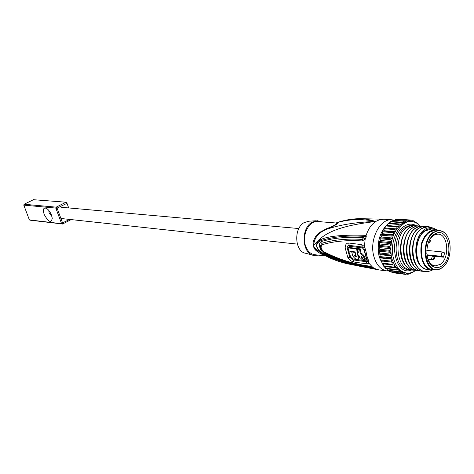<?xml version="1.0" encoding="UTF-8"?>
<svg xmlns="http://www.w3.org/2000/svg" width="474" height="474" viewBox="0 0 474 474"><rect width="100%" height="100%" fill="white"/><g stroke="black" fill="none" stroke-linecap="round" stroke-linejoin="round"><path stroke-width="0.71" d="M33.458 199.708L66.016 202.208L67 203.328L68.689 207.938M51.939 216.517L49.106 213.033L48.816 210.444M51.5 215.155L52.27 218.342C51.103 223.402 48.407 222.087 44.171 214.39C42.648 209.194 43.478 207.215 46.648 208.453C48.632 209.81 50.25 212.044 51.5 215.155M23.807 205.141L29.382 219.912L61.614 223.704L55.814 208.08L23.807 205.141L24.127 204.264L23.736 205.165M30.01 220.173L62.615 223.995L62.609 223.053L57.135 208.276L56.151 207.15L24.127 204.264L33.666 199.607M427.975 259.462L429.93 262.851L432.489 265.079L435.114 265.932L440.334 264.356C449.986 258.081 448.297 234.168 438.124 234.138L435.381 234.517L433.277 235.614L429.989 239.097M433.443 256.132L443.445 257.192L442.023 256.381C440.767 254.431 441.039 252.974 442.84 252.002L444.648 252.944L443.445 257.192M426.79 252.849L426.867 254.064M428.982 242.664L429.942 242.173L429.053 241.539L429.011 241.005M429.527 239.933L430.137 239.933L430.499 240.519L429.942 242.173M433.272 258.573L434.356 256.961L434.705 257.536L434.131 259.195L433.272 258.573M441.91 265.849C454.003 257.927 449.18 227.935 436.489 233.137L434.178 234.334C424.947 240.034 424.378 262.436 433.319 266.661C436.157 268.166 439.019 267.893 441.91 265.849M442.325 267.543L439.202 269.149C425.344 274.576 420.171 241.011 433.751 232.604C436.797 230.56 439.795 230.263 442.746 231.715C452.83 236.147 452.504 260.824 442.325 267.543M445.791 263.911L442.094 267.846L438.912 269.487L435.576 269.819C423.14 269.546 421.285 239.607 433.355 232.23L439.303 230.417L442.526 231.33C444.979 232.639 446.911 234.938 448.333 238.226M439.303 230.417L435.488 230.115L429.948 231.958C426.476 234.31 423.869 238.031 422.121 243.115L421.67 242.854C423.472 237.575 426.173 233.712 429.776 231.265L435.535 229.357L434.303 228.592C431.067 227.005 427.791 227.336 424.473 229.588L424.242 229.76C414.833 236.07 412.724 257.909 420.794 266.157L421.516 266.909C413.132 259.154 415.348 236.55 425.083 230.548C428.034 228.569 430.979 228.13 433.917 229.232M438.883 230.4L435.535 229.357L431.328 229.031L425.166 230.897C413.447 237.989 414.063 266.655 425.907 269.285L421.516 266.909M422.121 243.115C419.579 255.024 423.632 268.93 431.719 269.356L435.399 269.801L431.618 270.109C423.3 269.736 418.957 255.196 421.67 242.854M432.519 227.899L428.354 226.536L426.926 226.554L424.538 227.105L421.753 228.604C408.286 236.959 410.792 271.229 425.563 271.661L428.81 271.495M431.915 270.139L429.805 271.164M423.72 226.294L419.437 226.353L415.71 228.13C402.23 236.419 404.814 270.53 419.508 270.921L420.788 270.98M426.748 226.525L422.458 226.578L418.726 228.367C405.234 236.686 407.812 270.903 422.518 271.288L423.803 271.353M425.362 271.638L425.267 271.626C422.476 271.3 419.97 269.872 417.748 267.348C409.098 258.111 411.58 234.932 421.451 228.581L428.33 226.536M432.128 270.156L429.746 271.241M431.618 270.109L425.907 269.285M422.245 271.252C419.395 270.921 416.847 269.451 414.608 266.85C406.099 257.572 408.594 234.725 418.376 228.373L421.67 226.696L425.302 226.305M413.287 270.156C410.277 269.795 407.622 268.207 405.317 265.381C397.313 256.09 399.671 234.494 409.009 227.964L412.694 226.015L416.32 225.63M419.241 270.885C416.338 270.541 413.755 269.036 411.491 266.358C403.149 257.074 405.602 234.648 415.236 228.237L418.649 226.471L422.287 226.08M416.255 270.518C413.298 270.168 410.68 268.622 408.392 265.867C400.222 256.582 402.627 234.577 412.107 228.101L415.657 226.24L419.294 225.855M420.722 226.062L416.45 226.122L412.718 227.899C399.238 236.159 401.828 270.162 416.522 270.553L417.79 270.613M414.774 225.612L410.508 225.677L406.787 227.431C393.313 235.637 395.914 269.422 410.597 269.825L411.847 269.89C394.593 277.734 387.145 236.739 404.227 226.311L404.322 226.246C408.339 223.669 412.25 223.455 416.065 225.606M417.736 225.837L413.476 225.897L409.743 227.662C396.27 235.898 398.865 269.789 413.547 270.186L414.809 270.251M415.662 270.435C412.777 272.52 409.791 273.397 406.704 273.071C400.471 272.046 396.098 267.223 393.58 258.608C388.704 241.953 399.552 220.013 411.574 221.559C414.756 221.796 417.594 223.254 420.088 225.944M410.028 221.453L405.436 222.028L400.856 224.563L396.797 228.895L393.592 234.695L391.506 241.497L390.712 248.761L391.275 255.889L392.057 259.225L390.783 258.62L379.858 257.382L381.126 257.986L380.61 259.924L391.53 261.192L392.057 259.225L394.522 265.096L398.024 269.534L402.266 272.195L406.461 273.042M389.711 250.302L390.712 248.761L379.781 247.641L378.779 249.164L389.711 250.302L389.741 251.244L378.809 250.094L379.893 251.214L379.04 252.915L389.966 254.1L390.825 252.381L389.741 251.244M378.779 249.164L378.809 250.094M390.825 252.381L379.893 251.214M379.04 252.915L379.159 253.815L380.349 254.686L379.65 256.529L390.576 257.755L391.275 255.889L390.084 255.012L379.159 253.815M390.084 255.012L389.966 254.1M391.275 255.889L380.349 254.686M379.65 256.529L379.858 257.382M390.783 258.62L390.576 257.755M417.748 223.847L418.548 224.469M418.038 223.704L417.487 223.663M415.301 222.454L415.917 222.022L416.563 223.082M415.917 222.022L414.43 221.915M412.724 221.696L413.63 220.819L414.205 221.068L414.489 222.146M413.63 220.819L412.001 220.7M396.797 228.895L384.473 228.006L396.797 228.895L396.904 226.839L385.937 225.98L386.44 225.375L398.741 226.525L399.031 224.492L388.058 223.663L388.609 223.165L399.582 223.983L400.856 224.563L401.33 222.602L390.351 221.796L390.931 221.411L401.911 222.211L403.101 223.058L403.747 221.198L392.762 220.41L404.352 220.931L405.436 222.028L406.236 220.309L395.251 219.533L406.846 220.173L407.806 221.494L408.742 219.948L398.367 219.172L409.358 219.942L410.164 221.465L411.225 220.12L411.823 220.244L412.362 221.642M411.225 220.12L409.382 219.989M408.742 219.948L409.358 219.942M397.757 219.178L397.55 219.515M406.236 220.309L406.846 220.173M395.251 219.533L394.907 220.256M403.747 221.198L404.352 220.931M392.762 220.41L392.377 221.512M401.33 222.602L401.911 222.211M390.351 221.796L389.995 223.266M399.031 224.492L399.582 223.983M388.058 223.663L387.797 225.482M396.904 226.839L397.408 226.222M385.937 225.98L385.836 228.012M384.473 228.006L384.023 228.705L384.112 230.72L382.743 230.998L393.698 231.916L395.067 231.638L394.984 229.6L384.023 228.705M394.984 229.6L395.435 228.889M395.067 231.638L384.112 230.72M382.743 230.998L382.358 231.78L382.637 233.741L381.292 234.298L392.247 235.258L393.592 234.695L393.313 232.71L382.358 231.78M393.313 232.71L393.698 231.916M393.592 234.695L382.637 233.741M381.292 234.298L380.983 235.145L391.933 236.117L392.247 235.258M392.395 238.001L381.446 237.006L380.154 237.841L391.097 238.843L392.395 238.001L391.933 236.117M381.446 237.006L380.983 235.145M380.154 237.841L379.923 238.736L380.563 240.46L379.342 241.55L390.286 242.599L391.506 241.497L390.866 239.749L379.923 238.736M390.866 239.749L391.097 238.843M391.506 241.497L380.563 240.46M379.342 241.55L379.2 242.475L380 244.027L378.88 245.348L389.818 246.444L390.943 245.105L390.138 243.535L379.2 242.475M390.138 243.535L390.286 242.599M390.943 245.105L380 244.027M390.712 248.761L389.758 247.392L389.818 246.444M378.88 245.348L378.827 246.284L379.781 247.641M389.758 247.392L378.827 246.284M392.49 221.192L391.767 221.471M390.25 222.211L388.751 223.171M388.058 223.698C379.467 231.999 376.516 243.097 379.2 256.985L383.673 266.145M392.057 259.225L381.126 257.986M380.61 259.924L380.889 260.718L382.222 261.038L381.884 263.04L392.804 264.344L393.147 262.318L380.889 260.718M391.814 261.992L391.53 261.192M393.147 262.318L382.222 261.038M381.884 263.04L382.24 263.757L393.165 265.067L392.804 264.344M383.59 263.917L383.448 265.813L394.374 267.146L394.522 265.096L393.165 265.067M383.448 265.813L383.875 266.435L394.795 267.774L394.374 267.146M385.249 266.607L385.279 268.189L396.199 269.546L396.163 267.52L394.795 267.774M385.279 268.189L385.765 268.711L396.685 270.067L396.199 269.546M387.181 268.882L387.329 270.127L398.249 271.501L398.024 269.534L396.685 270.067M387.329 270.127L387.862 270.53L398.782 271.91L398.249 271.501M389.367 270.719L389.557 271.578L400.483 272.971L400.074 271.104L398.782 271.91M389.557 271.578L400.483 272.971M391.767 272.07L391.921 272.532L402.847 273.931L402.266 272.195L401.051 273.255M391.921 272.532L402.847 273.931M394.356 272.923L405.306 274.369L404.565 272.799L403.445 274.091M406.793 273.083L405.916 274.393L405.306 274.369M406.135 274.061L407.8 274.274L407.048 273.107M408.967 273.101L408.41 274.168L407.8 274.274M408.778 273.462L410.283 273.652L409.714 273.012M411.177 272.686L410.283 273.652M411.959 272.432L412.712 272.526L412.392 272.266M413.399 271.815L412.712 272.526M415.348 270.666L415.04 270.915M383.922 266.441L385.273 267.851M386.381 268.788L387.24 269.386M389.432 271.01L387.199 270.968C380.9 269.931 376.463 265.138 373.903 256.576C368.938 240.028 379.87 218.253 392.034 219.806L394.486 220.226M361.709 244.637L362.225 247.001L363.819 248.026L367.421 261.328L368.938 263.212L368.482 260.392L366.799 255.77L365.845 250.633L364.423 246.51L361.709 244.637L348.692 243.02C346.423 242.996 345.256 244.655 345.185 247.991L347.821 257.506C349.516 260.084 351.548 261.589 353.924 262.021L366.929 263.905L368.938 263.212L372.718 267.324L368.926 266.038C353.266 263.917 338.4 259.231 324.329 251.972L324.275 251.943C320.916 249.194 320.234 246.794 322.225 244.744L322.267 244.726C333.358 241.284 346.642 240.016 362.13 240.928L365.152 239.24C366.206 237.385 366.503 236.194 366.052 235.673L365.359 235.323C343.994 234.671 329.323 235.981 321.348 239.257C312.822 242.996 316.555 251.718 325.964 255.498C335.106 259.859 354.149 266.216 374.341 268.717L374.928 268.722L372.718 267.324L371.438 267.259M367.421 261.328L366.212 261.731L365.964 260.807L352.905 258.976L350.748 257.252L348.663 251.019M368.482 260.392L366.639 259.432L365.964 260.807M324.329 251.972L324.862 252.843C320.175 249.259 319.263 246.042 322.119 243.192L322.16 243.18C333.554 239.749 347.027 238.487 362.592 239.406L362.13 240.928M372.025 267.158L369.921 266.53C354.202 264.415 339.206 259.859 324.915 252.873L325.413 253.904C319.784 251.818 317.272 242.558 321.858 241.402L321.899 241.39C333.643 237.936 347.365 236.662 363.078 237.581L365.146 236.443L365.359 235.323M372.564 267.395L374.341 268.717M337.423 260.937L322.521 254.556C318.623 252.92 315.826 250.396 314.132 246.99L313.48 246.148L313.267 245.366L313.681 245.437C321.828 235.75 331.806 226.643 375.74 221.477C356.673 222.087 340.368 224.67 326.805 229.232C335.379 225.511 338.845 223.313 337.21 222.644L335.865 223.017M335.005 222.904L335.616 223.023C338.691 222.958 333.275 226.4 326.947 228.504L326.805 229.232C318.528 232.461 314.155 237.865 313.681 245.437L314.132 246.99C317.704 250.906 322.444 254.307 328.346 257.198C332.718 259.45 338.839 261.601 346.695 263.651L378.625 269.884M325.964 255.498L325.466 253.928C340.012 260.641 355.216 265.067 371.071 267.194L373.69 268.207C357.147 266.198 341.12 261.695 325.608 254.71C316.448 250.864 313.545 243.381 321.544 240.413C334.075 236.573 348.609 235.252 365.146 236.443L365.543 236.354L364.654 238.41L362.592 239.406L363.078 237.581M321.348 239.257L322.267 244.726M321.858 241.402L322.225 244.744M325.413 253.904L324.275 251.943M334.792 257.352L333.109 257.305M334.762 257.489L352.555 263.094M336.967 222.644C343.508 220.374 350.399 219.071 357.633 218.721C362.106 218.265 368.144 219.184 375.74 221.477C371.361 224.445 368.132 229.179 366.052 235.673L365.543 236.354M335.616 223.023L337.21 222.644C349.184 219.024 362.023 218.633 375.74 221.477L379.656 219.658L383.875 219.225M313.267 245.366L313.118 242.664L313.652 240.294L315.85 236.259L320.074 232.177L326.947 228.504M313.717 246.913C314.191 249.531 317.307 252.18 323.061 254.852M331.664 256.712L333.607 256.878M317.953 221.554L317.805 221.542C309.326 220.446 301.843 234.506 305.333 245.259C307.146 250.864 310.263 254.011 314.683 254.704L325.2 255.954M317.805 221.542L335.177 222.928M318.356 255.142L313.984 255.445C302.051 254.224 300.439 228.509 311.987 222.265L317.254 220.688L321.65 221.85M316.134 220.76L308.947 221.198L304.047 222.656C293.311 228.427 294.822 252.168 305.926 253.317L312.573 255.071M348.194 247.813L349.409 246.279L362.474 247.938L364.115 250.118L366.639 259.432M355.861 255.101L354.38 255.148L354.688 256.09L356.294 256.843L355.091 251.919L348.544 251.001L348.112 247.866L348.828 247.392L357.343 248.53L357.917 252.494M358.794 255.741L359.114 257.945L358.237 258.816M355.269 255.273L356.318 256.594M360.335 253.833L359.63 249.377L357.817 249.158L358.534 248.678L360.347 248.897L361.034 253.365L362.539 254.028L364.068 255.782L365.46 259.077L364.749 259.556L362.93 255.593L361.544 254.289L360.335 253.833L361.034 253.365M353.924 262.021L353.166 259.882L349.776 257.341L347.821 257.506M350.748 257.252L349.776 257.341L347.205 248.032C347.211 246.255 347.869 245.366 349.172 245.36L348.692 243.02M348.112 247.866L356.626 249.01L357.343 248.53M359.114 257.945L358.409 258.419L356.626 249.01M358.409 258.419C356.857 260.06 354.973 259.189 352.757 255.812L351.696 251.949L352.306 251.54M355.553 255.314L354.801 252.375L355.133 252.15M354.801 252.375L351.696 251.949M357.817 249.158L358.35 252.838L357.556 252.737L358.243 252.275M359.63 249.377L360.347 248.897M364.749 259.556L362.936 259.331L362.035 257.062L360.921 256.013L362.13 259.225L362.717 258.828M357.556 252.737L358.308 255.682L359.102 255.782L360.317 258.988L362.13 259.225M29.453 219.936L30.229 220.268M61.614 223.704L62.42 224.048M61.691 223.301L69.666 219.426M56.21 208.53L67 203.328M55.814 208.08L56.151 207.15L66.016 202.208M442.023 256.381L426.938 254.799M433.189 259.645L432.566 259.835L431.607 258.757L432.335 256.197L432.952 256.007L434.356 256.961M413.358 225.405L409.311 225.583L405.371 227.396C391.565 235.702 393.823 269.137 408.078 269.516L410.62 269.83M374.146 268.355L378.874 269.913L386.962 270.938M364.654 238.41L365.152 239.24L364.423 246.51L363.819 248.026M365.845 250.633L364.115 250.118M366.929 263.905L366.212 261.731L353.166 259.882L352.905 258.976M371.071 267.194L368.926 266.038M349.409 246.279L349.172 245.36L362.225 247.001L362.474 247.938M348.129 248.044L345.185 247.991M358.22 256.57L358.919 256.102M354.688 256.09L355.387 255.622M364.547 256.807L363.848 257.281M29.429 219.93L30.063 220.209M24.05 204.27L33.512 199.649M62.615 223.995L71.177 219.592M432.798 265.665L431.767 265.547M426.801 250.396L442.84 252.002M430.137 239.933L429.776 239.471M427.927 259.325L432.566 259.835L434.131 259.195M427.015 255.385L432.952 256.007M435.381 234.517L436.489 233.137M432.489 265.079L433.319 266.661M439.202 269.149L438.912 269.487M442.746 231.715L442.526 231.33M434.694 229.292L434.303 228.592M411.574 221.559L409.814 221.435M392.034 219.806L383.662 219.207L359.677 218.662M335.716 223.023L335.42 222.97M297.311 244.11L60.915 218.478M298.851 228.539L61.543 207.298"/></g></svg>
